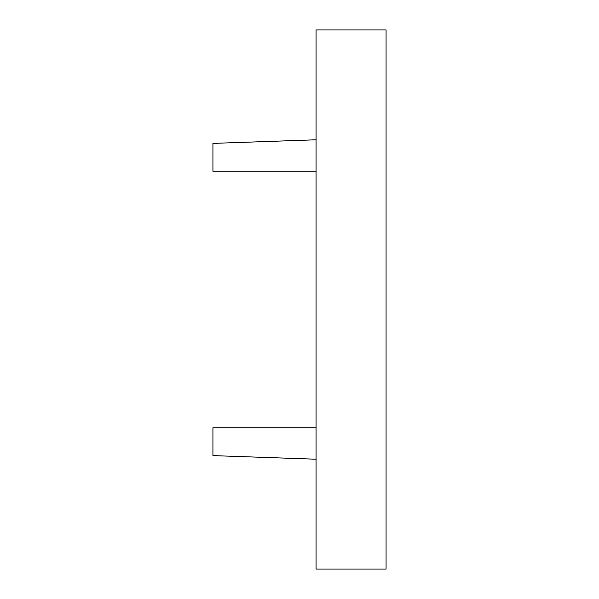 <?xml version="1.0" encoding="UTF-8"?>
<svg xmlns="http://www.w3.org/2000/svg" width="599" height="599" viewBox="0 0 599 599"><rect width="100%" height="100%" fill="white"/><g stroke="black" fill="none" stroke-linecap="round" stroke-linejoin="round"><path stroke-width="0.45" stroke-dasharray="3 2.25" d="M316.055 139.784L212.93 143.386L212.93 171.239L316.055 171.239L316.055 139.784L316.055 171.239M316.055 427.761L212.93 427.761L212.93 455.614L316.055 459.216L316.055 427.761L316.055 459.216M316.055 569.05L316.055 29.95L386.07 29.95L386.07 569.05L316.055 569.05"/><path stroke-width="0.9" d="M316.055 139.784L212.93 143.386L212.93 171.239L316.055 171.239M316.055 427.761L212.93 427.761L212.93 455.614L316.055 459.216M316.055 29.95L316.055 569.05L386.07 569.05L386.07 29.95L316.055 29.95"/></g></svg>
